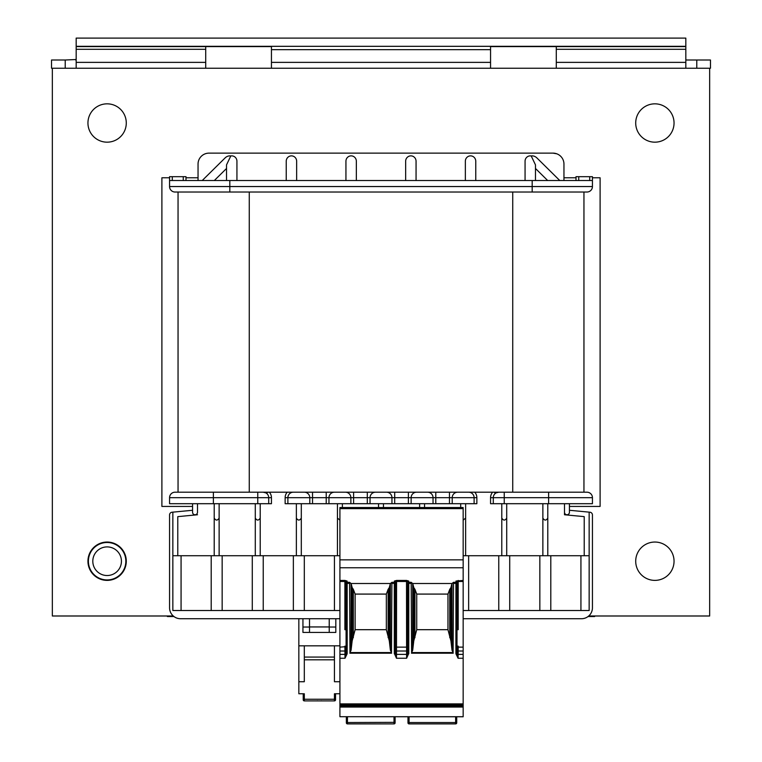 <?xml version="1.0" encoding="UTF-8"?>
<svg xmlns="http://www.w3.org/2000/svg" width="762" height="762" viewBox="0 0 762 762"><rect width="100%" height="100%" fill="white"/><g stroke="black" fill="none" stroke-linecap="round" stroke-linejoin="round"><path stroke-width="1.14" d="M125.778 562.823A18.736 18.736 0 0 0 99.184 544.249A18.736 18.736 0 0 0 96.393 576.567A18.736 18.736 0 0 0 125.778 562.823M121.377 562.442A14.307 14.307 0 0 0 101.06 548.249A14.307 14.307 0 0 0 98.927 572.948A14.307 14.307 0 0 0 121.377 562.442M87.944 123.006A19.174 19.174 0 0 1 116.7 106.404A19.174 19.174 0 0 1 116.7 139.608A19.174 19.174 0 0 1 87.944 123.006M635.708 123.006A19.174 19.174 0 0 1 664.464 106.404A19.174 19.174 0 0 1 664.464 139.608A19.174 19.174 0 0 1 635.708 123.006M635.708 561.213A19.174 19.174 0 0 1 664.464 544.611A19.174 19.174 0 0 1 664.464 577.815A19.174 19.174 0 0 1 635.708 561.213M87.944 561.213A19.174 19.174 0 0 1 116.7 544.611A19.174 19.174 0 0 1 116.7 577.815A19.174 19.174 0 0 1 87.944 561.213M192.567 506.435L161.896 506.435L161.896 177.784L169.564 177.784M185.995 177.784L198.044 177.784M563.956 177.784L576.005 177.784M592.436 177.784L600.104 177.784L600.104 506.435L569.433 506.435M173.269 615.991L52.34 615.991L52.34 68.228L709.66 68.228L709.66 615.991L588.731 615.991M556.451 153.743L553.002 153.133L208.998 153.133A10.954 10.954 0 0 0 198.044 164.087L198.044 180.518M474.764 492.195A8.22 8.22 0 0 1 476.86 497.672L476.86 503.701L309.791 503.701L309.791 497.672A5.477 5.477 0 0 0 304.314 492.195L293.36 492.195A5.477 5.477 0 0 0 287.884 497.672L285.14 497.672L285.14 503.701L309.791 503.701M214.332 180.518L226.533 168.469L226.533 180.518L226.533 164.868L230.791 155.953A6.267 5.201 -44.7 0 0 225.104 157.925L202.235 180.518M532.181 192.024L175.041 192.024A5.477 5.477 0 0 1 169.564 186.547L169.564 180.518L592.436 180.518L592.436 186.547A5.477 5.477 0 0 1 586.959 192.024A5.477 5.477 0 0 0 592.436 186.547L532.181 186.547L532.181 192.024L586.959 192.024M581.482 618.725L463.163 618.725L581.482 618.725A10.954 10.954 0 0 0 592.436 607.771L592.436 514.95A2.743 2.743 0 0 0 589.959 512.226L589.15 512.15L589.15 555.736L463.163 555.736M339.919 618.725L180.518 618.725L339.919 618.725M178.051 192.024L178.051 492.195L213.389 492.195L175.041 492.195A5.477 5.477 0 0 0 169.564 497.672L169.564 503.701L268.71 503.701L268.71 497.672A5.477 5.477 0 0 0 263.233 492.195L265.852 492.862M219.132 555.736L219.132 518.103C217.494 520.713 215.846 520.713 214.208 518.103L214.208 503.701M214.208 555.736L214.208 518.103M192.567 503.701L192.567 512.264A2.486 2.467 90 0 0 195.034 514.76A2.486 2.467 90 0 0 197.501 512.264L197.501 503.701L197.501 512.264M192.567 512.264L192.567 510.273L172.85 512.15L172.85 555.736L339.919 555.736M177.784 555.736L177.784 516.636L197.501 514.76M378.533 507.53L378.533 503.701M180.518 618.725A10.954 10.954 0 0 1 169.564 607.771L169.564 514.95A2.743 2.743 0 0 1 172.041 512.226L172.85 512.15M564.499 514.76L564.499 503.701L564.499 514.76L584.216 516.636L584.216 555.736M342.386 507.53L342.386 503.701M337.452 555.736L337.452 503.701M301.304 555.736L301.304 503.701M296.37 555.736L296.37 503.701M260.213 555.736L260.213 503.701M255.289 555.736L255.289 503.701M219.132 518.103L219.132 503.701M304.314 555.736L304.314 610.514L339.919 610.514M334.442 555.736L334.442 610.514M263.233 555.736L263.233 610.514L304.314 610.514M293.36 555.736L293.36 610.514M222.152 555.736L222.152 610.514L263.233 610.514M252.279 555.736L252.279 610.514M181.07 555.736L181.07 610.514L222.152 610.514M211.198 555.736L211.198 610.514M181.07 610.514L172.85 610.514L172.85 555.736M589.15 555.736L589.15 610.514L463.163 610.514M230.791 155.953A5.353 5.201 -90 0 1 236.934 161.22L236.934 180.518M345.938 180.518L345.938 161.22A5.353 5.201 -90 0 1 351.149 155.867A5.353 5.201 -90 0 1 356.349 161.22L356.349 180.518M286.236 180.518L286.236 161.22A5.353 5.201 -90 0 1 291.436 155.867A5.353 5.201 -90 0 1 296.647 161.22L296.647 180.518M553.002 153.133A10.954 10.954 0 0 1 563.956 164.087L563.956 180.518M405.651 180.518L405.651 161.22A5.353 5.201 -90 0 1 410.851 155.867A5.353 5.201 -90 0 1 416.062 161.22L416.062 180.518M465.353 180.518L465.353 161.22A5.353 5.201 -90 0 1 470.564 155.867A5.353 5.201 -90 0 1 475.764 161.22L475.764 180.518M525.066 180.518L525.066 161.22A5.353 5.201 -90 0 1 531.209 155.953A6.267 5.201 -135.3 0 1 536.896 157.925L559.765 180.518M531.209 155.953L535.467 164.868L535.467 180.518L535.467 168.469L547.668 180.518M569.433 503.701L569.433 512.264A2.486 2.467 90 0 1 566.966 514.76A2.486 2.467 90 0 1 564.499 512.264M569.433 512.264L569.433 510.273L589.15 512.15M419.614 507.53L419.614 503.701M424.548 507.53L424.548 503.701M463.163 520.132L465.63 518.103L465.63 503.701M460.696 507.53L460.696 503.701M465.63 555.736L465.63 518.103M501.787 555.736L501.787 518.103C503.425 520.713 505.073 520.713 506.711 518.103L506.711 503.701M501.787 518.103L501.787 503.701M506.711 555.736L506.711 518.103M542.868 555.736L542.868 518.103C544.506 520.713 546.154 520.713 547.792 518.103L547.792 503.701M542.868 518.103L542.868 503.701M547.792 555.736L547.792 518.103M496.148 492.862L498.767 492.195A5.477 5.477 0 0 0 496.538 492.671A5.477 5.477 0 0 1 498.767 492.195L586.959 492.195A5.477 5.477 0 0 1 592.436 497.672L592.436 503.701L493.29 503.701L493.29 497.672A5.477 5.477 0 0 1 498.767 492.195A5.477 5.477 0 0 0 493.29 497.672L490.557 497.672A8.22 8.22 0 0 1 492.643 492.195M498.262 492.223L497.443 492.357M496.9 492.528L496.072 492.909M495.3 493.433L494.29 492.195M490.557 497.672L490.557 503.701L493.29 503.701M592.436 180.518L592.436 176.689L576.005 176.689L576.005 180.518M183.261 180.518L183.261 176.689L169.564 176.689L169.564 180.518M183.261 176.689L185.995 176.689L185.995 180.518M370.046 503.701L370.046 497.672A5.477 5.477 0 0 1 375.523 492.195L386.477 492.195A5.477 5.477 0 0 1 391.954 497.672L411.128 497.672L411.128 503.701M263.738 492.223L264.557 492.357M265.1 492.528L265.928 492.909M266.7 493.433L267.71 492.195M257.756 503.701L257.756 497.672L271.443 497.672L271.443 503.701L268.71 503.701M468.64 555.736L468.64 610.514M580.93 555.736L580.93 610.514M169.564 497.672L213.389 497.672L213.389 492.195L263.233 492.195A5.477 5.477 0 0 1 265.462 492.671A5.477 5.477 0 0 0 263.233 492.195A5.477 5.477 0 0 1 268.71 497.672M433.035 503.701L433.035 497.672A5.477 5.477 0 0 0 427.558 492.195L416.604 492.195A5.477 5.477 0 0 0 411.128 497.672L452.209 497.672L452.209 503.701M474.116 503.701L474.116 497.672A5.477 5.477 0 0 0 468.64 492.195L457.686 492.195A5.477 5.477 0 0 0 452.209 497.672L476.86 497.672M328.965 503.701L328.965 497.672A5.477 5.477 0 0 1 334.442 492.195L345.396 492.195A5.477 5.477 0 0 1 350.872 497.672L350.872 503.701M287.884 503.701L287.884 497.672L312.534 497.672L312.534 503.701M391.954 503.701L391.954 497.672L312.534 497.672L312.534 492.195M383.467 507.53L383.467 503.701M337.452 518.103L339.919 520.132M301.304 518.103C299.657 520.713 298.018 520.713 296.37 518.103M260.213 518.103C258.575 520.713 256.927 520.713 255.289 518.103M169.564 186.547A5.477 5.477 0 0 0 175.041 192.024A5.477 5.477 0 0 1 169.564 186.547L532.181 186.547L532.181 180.518M498.767 555.736L498.767 610.514M509.721 555.736L509.721 610.514M539.848 555.736L539.848 610.514M550.802 555.736L550.802 610.514M213.389 503.701L213.389 497.672L257.756 497.672L257.756 492.195L504.244 492.195L504.244 497.672L493.29 497.672M583.949 492.195L583.949 192.024M556.289 46.596L556.289 49.292L685.829 49.292L685.829 67.942L686.333 68.228M686.333 60.008L685.829 59.512L686.333 60.008L710.479 60.008L710.479 68.228L709.66 68.228M685.829 49.292L685.829 38.1L76.171 38.1L76.171 46.596L271.443 46.596L271.443 68.228M556.289 49.292L556.289 68.228M490.557 68.228L490.557 46.596L685.829 46.596M685.829 46.32L76.171 46.32M75.667 60.008L76.171 59.512L65.218 60.008L65.218 68.228M75.667 68.228L76.171 67.942L76.171 49.292L205.711 49.292L205.711 46.596M52.34 68.228L51.521 68.228L51.521 60.008L65.218 60.008M76.171 46.596L76.171 49.292M205.711 68.228L205.711 49.292M335.537 699.802L335.537 699.249L334.442 699.249L334.442 700.897A1.095 1.095 0 0 0 335.537 699.802A1.095 1.095 0 0 1 334.442 700.897L304.314 700.897A1.095 1.095 0 0 1 303.219 699.802L303.219 699.249L303.219 699.802M321.45 700.792L320.764 700.897M317.992 700.897L317.306 700.792M335.537 699.249L335.537 693.772L339.919 693.772L334.442 693.772L334.442 699.249L304.314 699.249L304.314 693.772L298.837 693.772L303.219 693.772L303.219 699.249L304.314 699.249L304.314 700.897M298.837 693.772L298.837 645.824L304.314 645.824L304.314 681.723L298.837 681.723M298.837 618.725L298.837 645.824M339.919 681.723L334.442 681.723L334.442 645.824L339.919 645.824M334.442 657.073L304.314 657.073M334.442 659.816L304.314 659.816M304.314 645.824L334.442 645.824M309.515 618.725L309.515 632.422L329.232 632.422L329.232 618.725M335.813 618.725L335.813 632.422L329.232 632.422M309.515 632.422L302.943 632.422L302.943 618.725M309.515 627.04L302.943 627.04M335.813 627.04L329.232 627.04M329.232 626.945L309.515 626.945M463.163 716.699L339.919 716.699L463.163 716.775L463.163 707.298M463.163 507.53L463.163 508.625L339.919 508.625L339.919 507.53L463.163 507.53M339.919 706.545L463.163 706.545L463.163 707.06L339.919 707.06L339.919 559.86L463.163 559.86L463.163 508.625M463.163 559.86L463.163 567.757L339.919 567.757M456.457 646.662L457 646.662L456.457 646.662A0.552 0.552 0 0 1 455.905 646.119L455.905 629.688A0.552 0.552 0 0 1 456.457 629.136L457 629.136L457.019 583.368L455.924 583.368L455.924 582.32A1.095 1.057 -176.5 0 1 457.019 583.368L457.095 582.101A1.095 1.057 3.5 0 0 456 581.054L463.163 580.434L463.163 567.757M463.163 580.434L463.163 658.244L458.076 658.244L457.019 653.367L455.924 653.367L455.924 646.262M339.919 703.878L463.163 703.878L463.163 658.244M463.163 703.878L463.163 705.65L339.919 705.65M463.163 706.545L463.163 705.65M339.919 559.86L339.919 508.625M339.919 716.699L339.919 707.298M407.975 716.775L407.975 722.805A1.095 1.095 0 0 0 409.07 723.9L455.628 723.9A1.095 1.095 0 0 0 456.724 722.805L456.724 716.775A0.819 0.819 0 0 0 455.905 717.604M347.453 716.775L347.453 723.9L394.011 723.9A1.095 1.095 0 0 0 395.107 722.805L395.107 716.775M347.453 723.9A1.095 1.095 0 0 1 346.358 722.805L346.358 722.805M346.358 716.775L346.358 722.347L347.453 722.538L395.107 722.347M355.121 629.688L355.121 594.084L386.344 594.084L386.344 629.688L355.121 629.688L352.149 640.909L351.063 650.281L349.968 652.558L391.487 652.558L390.392 650.281L389.306 640.909L386.344 629.688M391.487 652.558L391.897 582.32L390.392 583.502A164.201 14.316 -90 0 0 389.306 587.616A172.507 44.653 -90 0 0 388.134 589.34L386.344 594.084M388.134 589.34L388.134 637.613M349.968 652.558L349.558 582.32L351.063 583.502A164.201 14.316 -90 0 1 352.149 587.616A172.507 44.653 -90 0 1 353.33 589.34L355.121 594.084M349.558 582.32L347.158 582.32L347.158 583.368L346.062 583.368A1.095 1.057 176.5 0 1 347.158 582.32L347.081 581.054L344.891 580.434L339.919 580.434M407.603 647.138L395.478 647.138L395.449 650.234A1.095 0.772 -179 0 0 396.545 651.005L406.537 651.005A1.095 0.772 -1 0 0 407.632 650.234L407.689 583.368A1.095 1.057 176.5 0 1 408.784 582.32L408.784 583.368L407.689 583.368L407.689 653.367L408.784 653.367L406.622 658.244L396.459 658.244L395.411 653.71L395.402 583.368L394.306 583.368L394.306 582.32A1.095 1.057 -176.5 0 1 395.402 583.368L395.478 582.101A1.095 1.057 3.5 0 0 394.383 581.054L396.573 580.434L406.508 580.434L406.508 581.482L396.573 581.482L396.488 654.377L406.594 654.377L406.508 581.482L407.603 582.101A1.095 1.057 -3.5 0 1 408.699 581.054L406.508 580.434M411.594 652.558L411.185 582.32L412.69 583.502A164.201 14.316 -90 0 1 413.776 587.616A172.507 44.653 -90 0 1 414.947 589.34L416.738 594.084L416.738 629.688L413.776 640.909L412.69 650.281L411.594 652.558L453.114 652.558L452.018 650.281L450.933 640.909L447.961 629.688L447.961 594.084L416.738 594.084M447.961 594.084L449.751 589.34A172.507 44.653 -90 0 1 450.933 587.616A164.201 14.316 -90 0 1 452.018 583.502L453.523 582.32L453.114 652.558M449.751 589.34L449.751 637.613M450.933 587.616L450.933 640.909M412.69 650.281L412.69 583.502L452.018 583.502L452.018 650.281M457.095 629.136L457.095 582.101L458.191 581.482L458.191 580.434M457.095 646.662L457.019 653.367L457.019 646.662L458.191 646.119L457 646.119L457 629.136L458.191 629.688L458.191 581.482L463.163 581.482M458.191 646.119L458.172 651.005A1.095 0.772 -179 0 1 457.076 650.234M463.163 651.005L458.172 651.005L458.114 654.377A1.095 0.772 -179 0 1 457.029 653.71L455.924 653.367M463.163 654.377L458.114 654.377L458.076 658.244L455.952 653.825M394.325 653.825L395.411 653.71A1.095 0.772 -179 0 0 396.488 654.377L396.459 658.244L394.306 653.367L394.306 583.368L391.611 583.368M346.062 646.662L346.062 653.367L347.129 653.825L345.005 658.244L339.919 658.244M339.919 651.005L344.91 651.005A1.095 0.772 -1 0 0 346.005 650.234L346.053 653.71L345.005 658.244L344.891 646.119L346.624 646.662L344.891 646.119M339.919 654.377L344.967 654.377A1.095 0.772 -1 0 0 346.053 653.71L347.129 653.825M347.081 581.054A1.095 1.057 -3.5 0 0 345.986 582.101L344.891 581.482L339.919 581.482M346.624 646.662A0.552 0.552 0 0 0 347.177 646.119L347.177 629.688A0.552 0.552 0 0 0 346.624 629.136L346.081 629.688L347.177 629.688M347.177 646.119L346.081 646.119L346.081 629.688L344.891 629.688L346.624 629.136M390.392 650.281L390.392 583.502L351.063 583.502L351.063 650.281M352.149 587.616L352.149 640.909M353.33 589.34L353.33 637.613M395.478 647.138L395.478 582.101L396.573 581.482L396.573 580.434M407.632 650.234L407.67 653.71L408.756 653.825M407.67 653.71L406.622 658.244L406.594 654.377A1.095 0.772 -1 0 0 407.67 653.71M413.776 587.616L413.776 640.909M414.947 589.34L414.947 637.613M447.961 629.688L416.738 629.688M395.449 650.234L395.402 653.367L394.306 653.367M389.306 587.616L389.306 640.909M167.373 615.991L167.373 616.534L173.946 616.534M588.054 616.534L594.627 616.534L594.627 615.991M271.443 497.672A8.22 8.22 0 0 0 269.357 492.195M287.236 492.195A8.22 8.22 0 0 0 285.14 497.672M449.466 503.701L449.466 492.195M468.64 492.195A5.477 5.477 0 0 1 474.116 497.672M589.702 180.518L589.702 176.689M578.739 180.518L578.739 176.689M172.298 180.518L172.298 176.689M293.36 492.195A5.477 5.477 0 0 0 287.884 497.672M229.819 180.518L229.819 192.024M326.222 503.701L326.222 492.195M367.303 503.701L367.303 492.195M353.616 503.701L353.616 492.195M334.442 492.195A5.477 5.477 0 0 0 328.965 497.672M504.244 503.701L504.244 497.672L548.611 497.672L548.611 503.701M592.436 497.672L548.611 497.672L548.611 492.195M435.778 503.701L435.778 492.195M394.697 503.701L394.697 492.195M408.384 503.701L408.384 492.195M427.558 492.195A5.477 5.477 0 0 1 433.035 497.672M249.26 492.195L249.26 192.024M512.74 192.024L512.74 492.195M696.782 68.228L696.782 60.008M685.829 62.37L556.289 62.37M271.443 49.663L490.557 49.663M205.711 62.37L76.171 62.37M490.557 62.37L271.443 62.37M409.07 716.775L409.07 722.538L455.628 722.538L455.628 723.9A1.095 1.095 0 0 0 456.724 722.805M394.011 716.775L394.011 723.9A1.095 1.095 0 0 0 395.107 722.805M409.07 723.9A1.095 1.095 0 0 1 407.975 722.805L409.07 722.538L409.07 723.9M456.724 722.347L455.628 722.538L455.628 716.775M394.383 581.054L394.306 582.32L391.897 582.32M411.185 582.32L408.784 582.32L408.699 581.054M456 581.054L455.924 582.32L453.523 582.32M455.924 629.545L455.924 583.368L453.238 583.368M463.163 647.138L457.095 647.138M455.905 629.688L458.191 629.688M344.891 629.688L344.891 580.434M339.919 647.138L345.986 646.662M457 646.662L457 646.119L455.905 646.119M349.853 653.205L391.611 653.205M349.853 583.368L347.158 583.368L347.158 629.545M347.158 646.262L347.158 653.367M411.47 653.205L453.238 653.205M411.47 583.368L408.784 583.368L408.784 653.367M345.986 629.136L345.986 582.101L346.062 629.136M346.005 650.234L345.986 647.138M339.919 704.621L463.163 704.621"/></g></svg>

